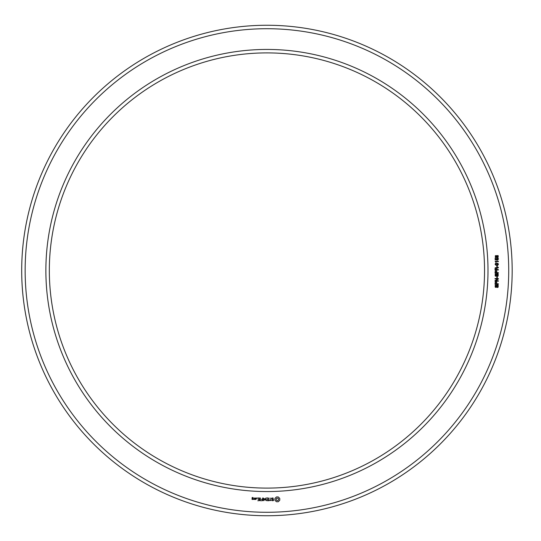 <?xml version="1.0" encoding="UTF-8"?>
<svg xmlns="http://www.w3.org/2000/svg" width="541" height="541" viewBox="0 0 541 541"><rect width="100%" height="100%" fill="white"/><g stroke="black" fill="none" stroke-linecap="round" stroke-linejoin="round"><path stroke-width="0.81" d="M484.54 270.5A217.604 217.604 0 0 0 158.134 82.049A217.604 217.604 0 0 0 158.134 458.951A217.604 217.604 0 0 0 484.54 270.5M512.178 270.5A245.235 245.235 0 0 0 144.319 58.117A245.235 245.235 0 0 0 144.319 482.883A245.235 245.235 0 0 0 512.178 270.5M487.996 270.5A221.059 221.059 0 0 0 156.41 79.054A221.059 221.059 0 0 0 156.41 461.946A221.059 221.059 0 0 0 487.996 270.5M508.723 270.5A241.786 241.786 0 0 0 146.043 61.106A241.786 241.786 0 0 0 146.043 479.894A241.786 241.786 0 0 0 508.723 270.5M253.1 499.499L253.256 498.565L252.336 498.41L252.336 497.794L253.1 498.072L253.256 497.639L252.174 497.483L252.018 499.35L253.1 499.499M254.493 499.499L254.493 497.923L254.338 498.714L253.411 499.154L254.493 499.499M254.933 498.072L254.933 499.35L256.021 499.499L256.177 498.072L254.933 498.072M256.914 498.45L256.914 497.923L256.914 498.45M257.793 500.763L259.524 500.608L259.369 497.923L257.631 498.078L259.207 498.234L259.207 499.187L257.942 499.343L259.207 499.499L259.207 500.445L257.793 500.763M260.363 500.763L260.363 497.923L260.363 500.763M261.175 500.763L262.906 500.608L262.743 497.923L262.588 499.181L261.323 499.343L262.588 499.499L262.588 500.445L261.175 500.763M263.846 500.682L264.84 499.018L266.118 500.608L265.962 497.923L265.8 500.026L264.84 498.552L263.873 500.033L263.555 498.085L263.846 500.682M268.424 500.763L268.579 498.072L266.855 497.923L268.262 498.234L268.262 499.187L267.004 499.343L268.262 499.499L268.262 500.445L266.686 500.608L268.424 500.763M271.048 500.445L270.257 500.445L270.101 497.923L269.945 500.445L268.999 500.608L271.048 500.445M273.57 500.371L273.57 499.546L271.785 498.91L272.218 498.234L273.435 498.254L272.123 497.923L271.474 498.295L271.474 499.133L273.259 499.769L272.826 500.445L271.609 500.425L272.907 500.763L273.57 500.371M278.27 501.744L279.758 500.256L279.758 498.43L278.27 496.942L276.437 496.942L274.95 498.43L274.95 500.256L276.437 501.744L278.27 501.744M497.274 287.541L497.997 285.722L497.105 285.492L496.591 287.115L495.962 287.433L495.218 287.122L495.184 285.344L495.996 284.979L495.326 286.25L495.887 287L496.739 285.195L497.416 284.877L498.207 285.283L498.126 287.197L497.274 287.541M498.356 284.262L495.015 284.262L495.265 282.037L496.652 282.01L496.942 283.809L498.356 283.809L498.356 284.262M498.356 281.198L495.015 281.198L495.015 280.664L497.727 278.973L495.015 278.973L495.015 278.541L498.356 278.541L498.356 279.048L495.651 280.765L498.356 280.765L498.356 281.198M497.274 277.986L496.854 277.986L496.854 276.843L497.274 276.843L497.274 277.986M497.274 276.404L497.997 274.585L497.105 274.348L496.591 275.971L495.962 276.289L495.218 275.978L495.184 274.199L495.996 273.834L495.326 275.112L495.887 275.863L496.739 274.057L497.416 273.739L498.207 274.138L498.126 276.059L497.274 276.404M498.356 273.124L495.015 273.124L495.265 270.899L496.652 270.865L496.942 272.671L498.356 272.671L498.356 273.124M498.356 270L495.015 270L495.13 267.822L498.356 267.22L498.356 267.781L497.429 267.863L496.929 268.519L496.929 269.546L498.356 269.546L498.356 270M497.274 266.848L496.854 266.848L496.854 265.705L497.274 265.705L497.274 266.848M495.84 265.198L495.096 264.224L495.617 263.311L497.821 263.291L498.444 264.224L497.936 265.104L495.84 265.198M496.05 261.675L496.05 262.446L495.116 261.242L498.356 261.242L498.356 261.675L496.05 261.675M497.531 260.147L497.848 258.517L496.807 258.551L496.909 260.032L495.15 259.781L495.15 258.084L495.549 258.084L495.549 259.47L496.455 259.612L496.543 258.213L498.092 258.185L498.444 259.098L497.531 260.147M496.936 257.415L496.618 256.995L495.975 257.442L495.353 257.178L495.34 255.69L498.146 255.602L498.187 257.225L496.936 257.415M252.945 499.187L252.336 499.187L252.336 498.728L252.945 498.728L252.945 499.187M255.859 499.187L255.251 499.187L255.251 498.234L255.859 498.234L255.859 499.187M277.35 500.614L276.458 500.242L276.086 499.343L276.458 498.444L277.35 498.072L278.25 498.444L278.622 499.343L278.25 500.242L277.35 500.614M495.982 282.226L495.488 282.497L495.414 283.809L496.564 283.809L496.435 282.416L495.982 282.226M495.982 271.082L495.488 271.352L495.414 272.671L496.564 272.671L496.435 271.271L495.982 271.082M496.55 268.498L495.969 267.809L495.482 268.072L495.414 269.546L496.55 269.546L496.55 268.498M498.078 264.231L496.739 263.535L495.461 264.197L496.807 264.894L498.078 264.231M498.078 256.414L497.463 255.751L496.821 256.441L497.45 257.103L498.078 256.414M496.455 256.434L495.948 255.859L495.461 256.448L495.969 257.009L496.455 256.434"/></g></svg>
